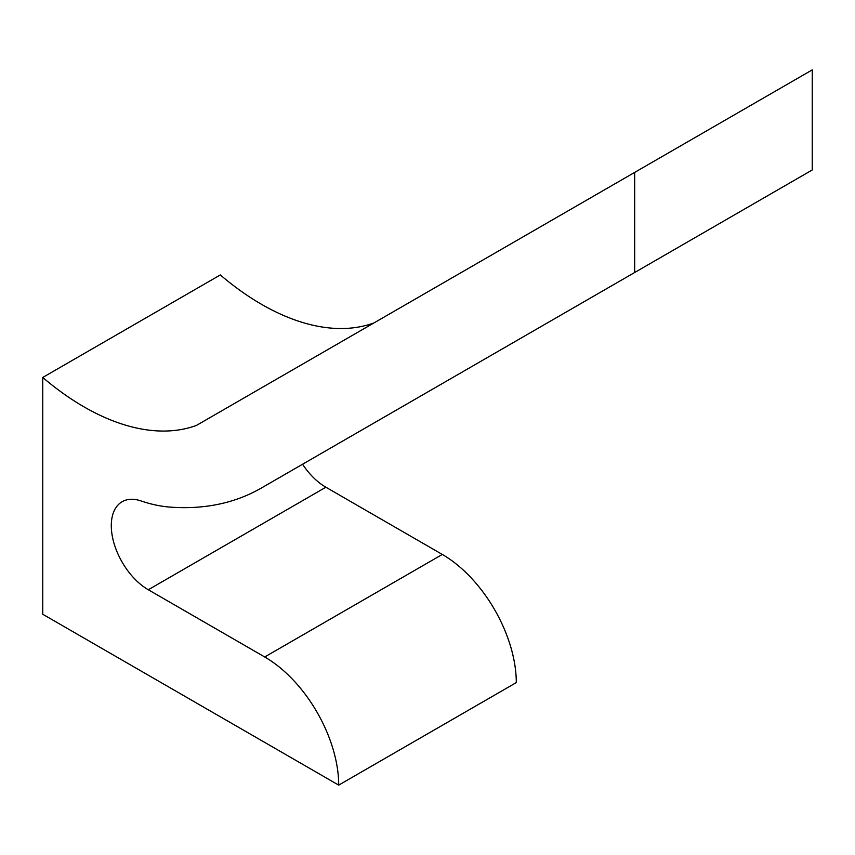 <?xml version="1.0" encoding="UTF-8"?>
<svg xmlns="http://www.w3.org/2000/svg" width="855" height="855" viewBox="0 0 855 855"><rect width="100%" height="100%" fill="white"/><g stroke="black" fill="none" stroke-linecap="round" stroke-linejoin="round"><path stroke-width="1.28" d="M374.02 322.891A251.135 144.987 60 0 1 220.323 274.936L42.75 377.45L42.75 614.253L338.708 785.125L516.292 682.6A104.641 60.416 60 0 0 442.302 554.446L325.873 487.222A52.315 30.203 60 0 1 302.574 464.244M42.75 377.45A251.135 144.987 -120 0 0 196.458 425.416L634.677 172.4L634.677 272.499L261.331 488.045A418.555 241.655 -120 0 1 170.284 507.122A209.272 120.822 -120 0 1 140.872 500.891A52.315 30.203 -120 0 0 122.137 501.714A52.315 30.203 -120 0 0 114.11 543.641A52.315 30.203 -120 0 0 148.289 589.747L264.719 656.971L442.302 554.446M338.708 785.125A104.641 60.416 -120 0 0 264.719 656.971M438.914 385.53L261.331 488.045L438.914 385.53A418.555 241.655 60 0 1 438.904 385.53A418.555 241.655 60 0 1 438.177 385.947M634.677 272.499L812.25 169.974L812.25 69.875L634.677 172.4M148.289 589.747L325.873 487.222M261.331 488.045L438.904 385.53"/></g></svg>
